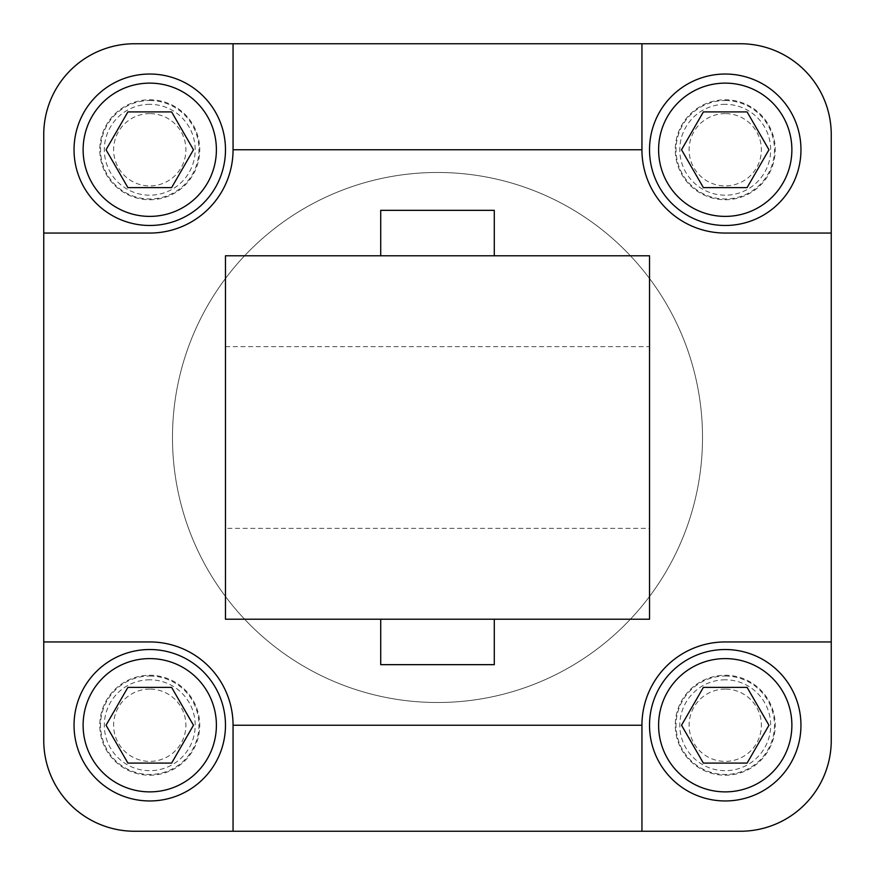 <?xml version="1.0" encoding="UTF-8"?>
<svg xmlns="http://www.w3.org/2000/svg" width="875" height="875" viewBox="0 0 875 875"><rect width="100%" height="100%" fill="white"/><g stroke="black" fill="none" stroke-linecap="round" stroke-linejoin="round"><path stroke-width="0.66" stroke-dasharray="4.38 3.28" d="M725.244 199.741A49.973 49.973 0 0 0 768.523 124.775A49.973 49.973 0 0 0 681.964 124.775A49.973 49.973 0 0 0 725.244 199.741A49.973 49.973 0 0 0 768.523 124.775A49.973 49.973 0 0 0 681.964 124.775A49.973 49.973 0 0 0 725.244 199.741M725.244 104.322A45.434 45.434 0 0 0 685.891 172.473A45.434 45.434 0 0 0 764.586 172.473A45.434 45.434 0 0 0 725.244 104.322A45.434 45.434 0 0 1 764.586 172.473A45.434 45.434 0 0 1 685.891 172.473A45.434 45.434 0 0 1 725.244 104.322M725.244 113.619A36.137 36.137 0 0 0 693.941 167.836A36.137 36.137 0 0 0 756.536 167.836A36.137 36.137 0 0 0 725.244 113.619M725.244 74.036A75.72 75.72 0 0 1 790.814 187.622A75.72 75.72 0 0 1 659.663 187.622A75.72 75.72 0 0 1 725.244 74.036M681.527 149.756L703.38 187.622L747.097 187.622L768.961 149.756L747.097 111.902L703.38 111.902L681.527 149.756M149.756 199.741A49.973 49.973 0 0 0 193.036 124.775A49.973 49.973 0 0 0 106.477 124.775A49.973 49.973 0 0 0 149.756 199.741A49.973 49.973 0 0 0 193.036 124.775A49.973 49.973 0 0 0 106.477 124.775A49.973 49.973 0 0 0 149.756 199.741M149.756 104.322A45.434 45.434 0 0 0 110.414 172.473A45.434 45.434 0 0 0 189.109 172.473A45.434 45.434 0 0 0 149.756 104.322A45.434 45.434 0 0 1 189.109 172.473A45.434 45.434 0 0 1 110.414 172.473A45.434 45.434 0 0 1 149.756 104.322M149.756 113.619A36.137 36.137 0 0 0 118.464 167.836A36.137 36.137 0 0 0 181.059 167.836A36.137 36.137 0 0 0 149.756 113.619M149.756 74.036A75.72 75.72 0 0 1 215.338 187.622A75.72 75.72 0 0 1 84.186 187.622A75.72 75.72 0 0 1 149.756 74.036M106.039 149.756L127.903 187.622L171.62 187.622L193.473 149.756L171.62 111.902L127.903 111.902L106.039 149.756M149.756 775.217A49.973 49.973 0 0 0 193.036 700.252A49.973 49.973 0 0 0 106.477 700.252A49.973 49.973 0 0 0 149.756 775.217A49.973 49.973 0 0 0 193.036 700.252A49.973 49.973 0 0 0 106.477 700.252A49.973 49.973 0 0 0 149.756 775.217M149.756 679.809A45.434 45.434 0 0 0 110.414 747.961A45.434 45.434 0 0 0 189.109 747.961A45.434 45.434 0 0 0 149.756 679.809A45.434 45.434 0 0 1 189.109 747.961A45.434 45.434 0 0 1 110.414 747.961A45.434 45.434 0 0 1 149.756 679.809M149.756 689.095A36.137 36.137 0 0 0 118.464 743.312A36.137 36.137 0 0 0 181.059 743.312A36.137 36.137 0 0 0 149.756 689.095M149.756 649.523A75.72 75.72 0 0 1 215.338 763.098A75.72 75.72 0 0 1 84.186 763.098A75.72 75.72 0 0 1 149.756 649.523M106.039 725.244L127.903 763.098L171.62 763.098L193.473 725.244L171.62 687.378L127.903 687.378L106.039 725.244M725.244 775.217A49.973 49.973 0 0 0 768.523 700.252A49.973 49.973 0 0 0 681.964 700.252A49.973 49.973 0 0 0 725.244 775.217A49.973 49.973 0 0 0 768.523 700.252A49.973 49.973 0 0 0 681.964 700.252A49.973 49.973 0 0 0 725.244 775.217M725.244 679.809A45.434 45.434 0 0 0 685.891 747.961A45.434 45.434 0 0 0 764.586 747.961A45.434 45.434 0 0 0 725.244 679.809A45.434 45.434 0 0 1 764.586 747.961A45.434 45.434 0 0 1 685.891 747.961A45.434 45.434 0 0 1 725.244 679.809M725.244 689.095A36.137 36.137 0 0 0 693.941 743.312A36.137 36.137 0 0 0 756.536 743.312A36.137 36.137 0 0 0 725.244 689.095M725.244 649.523A75.72 75.72 0 0 1 790.814 763.098A75.72 75.72 0 0 1 659.663 763.098A75.72 75.72 0 0 1 725.244 649.523M681.527 725.244L703.38 763.098L747.097 763.098L768.961 725.244L747.097 687.378L703.38 687.378L681.527 725.244M380.712 664.661L380.712 619.227L494.288 619.227L494.288 664.661M494.288 210.339L494.288 255.773L649.523 255.773L649.523 619.227L494.288 619.227M380.712 619.227L225.477 619.227L225.477 255.773L380.712 255.773L380.712 210.339M494.288 255.773L380.712 255.773M649.523 528.369L649.523 346.631L649.523 528.369L225.477 528.369L225.477 346.631L225.477 528.369M831.25 641.944L725.244 641.944A83.289 83.289 0 0 0 641.944 725.244L641.944 831.25M233.056 831.25L233.056 725.244A83.289 83.289 0 0 0 149.756 641.944L43.75 641.944M43.75 233.056L149.756 233.056A83.289 83.289 0 0 0 233.056 149.756L233.056 43.75M641.944 725.244L233.056 725.244M43.75 740.381A90.869 90.869 0 0 0 134.619 831.25L740.381 831.25A90.869 90.869 0 0 0 831.25 740.381L831.25 134.619A90.869 90.869 0 0 0 740.381 43.75L134.619 43.75A90.869 90.869 0 0 0 43.75 134.619L43.75 740.381M233.056 149.756L641.944 149.756A83.289 83.289 0 0 0 725.244 233.056L831.25 233.056M437.5 172.473A265.027 265.027 0 0 1 667.013 570.008A265.027 265.027 0 0 1 207.987 570.008A265.027 265.027 0 0 1 437.5 172.473A265.027 265.027 0 0 0 207.987 570.008A265.027 265.027 0 0 0 667.013 570.008A265.027 265.027 0 0 0 437.5 172.473M641.944 43.75L641.944 149.756M725.244 100.538A49.219 49.219 0 0 1 767.867 174.366A49.219 49.219 0 0 1 682.62 174.366A49.219 49.219 0 0 1 725.244 100.538M149.756 100.538A49.219 49.219 0 0 1 192.38 174.366A49.219 49.219 0 0 1 107.133 174.366A49.219 49.219 0 0 1 149.756 100.538M149.756 676.025A49.219 49.219 0 0 1 192.38 749.853A49.219 49.219 0 0 1 107.133 749.853A49.219 49.219 0 0 1 149.756 676.025M725.244 676.025A49.219 49.219 0 0 1 767.867 749.853A49.219 49.219 0 0 1 682.62 749.853A49.219 49.219 0 0 1 725.244 676.025M225.477 346.631L649.523 346.631"/><path stroke-width="1.31" d="M725.244 74.036A75.72 75.72 0 0 0 659.663 187.622A75.72 75.72 0 0 0 790.814 187.622A75.72 75.72 0 0 0 725.244 74.036M703.38 111.902L747.097 111.902L768.961 149.756L747.097 187.622L703.38 187.622L681.527 149.756L703.38 111.902M149.756 74.036A75.72 75.72 0 0 0 84.186 187.622A75.72 75.72 0 0 0 215.338 187.622A75.72 75.72 0 0 0 149.756 74.036M127.903 111.902L171.62 111.902L193.473 149.756L171.62 187.622L127.903 187.622L106.039 149.756L127.903 111.902M149.756 649.523A75.72 75.72 0 0 0 84.186 763.098A75.72 75.72 0 0 0 215.338 763.098A75.72 75.72 0 0 0 149.756 649.523M127.903 687.378L171.62 687.378L193.473 725.244L171.62 763.098L127.903 763.098L106.039 725.244L127.903 687.378M725.244 649.523A75.72 75.72 0 0 0 659.663 763.098A75.72 75.72 0 0 0 790.814 763.098A75.72 75.72 0 0 0 725.244 649.523M703.38 687.378L747.097 687.378L768.961 725.244L747.097 763.098L703.38 763.098L681.527 725.244L703.38 687.378M494.288 619.227L494.288 664.661L380.712 664.661L380.712 619.227M225.477 619.227L649.523 619.227L649.523 255.773L225.477 255.773L225.477 619.227M494.288 255.773L494.288 210.339L380.712 210.339L380.712 255.773M641.944 725.244A83.289 83.289 0 0 1 725.244 641.944L831.25 641.944L831.25 740.381A90.869 90.869 0 0 1 740.381 831.25L641.944 831.25L641.944 725.244L233.056 725.244L233.056 831.25L134.619 831.25A90.869 90.869 0 0 1 43.75 740.381L43.75 134.619A90.869 90.869 0 0 1 134.619 43.75L233.056 43.75L233.056 149.756A83.289 83.289 0 0 1 149.756 233.056L43.75 233.056M831.25 233.056L725.244 233.056A83.289 83.289 0 0 1 641.944 149.756L641.944 43.75L740.381 43.75A90.869 90.869 0 0 1 831.25 134.619L831.25 641.944M641.944 149.756L233.056 149.756M43.75 641.944L149.756 641.944A83.289 83.289 0 0 1 233.056 725.244M641.944 831.25L233.056 831.25M233.056 43.75L641.944 43.75M725.244 83.125A66.631 66.631 0 0 1 782.95 183.072A66.631 66.631 0 0 1 667.538 183.072A66.631 66.631 0 0 1 725.244 83.125M149.756 83.125A66.631 66.631 0 0 1 207.463 183.072A66.631 66.631 0 0 1 92.05 183.072A66.631 66.631 0 0 1 149.756 83.125M149.756 658.602A66.631 66.631 0 0 1 207.463 758.559A66.631 66.631 0 0 1 92.05 758.559A66.631 66.631 0 0 1 149.756 658.602M725.244 658.602A66.631 66.631 0 0 1 782.95 758.559A66.631 66.631 0 0 1 667.538 758.559A66.631 66.631 0 0 1 725.244 658.602"/></g></svg>
